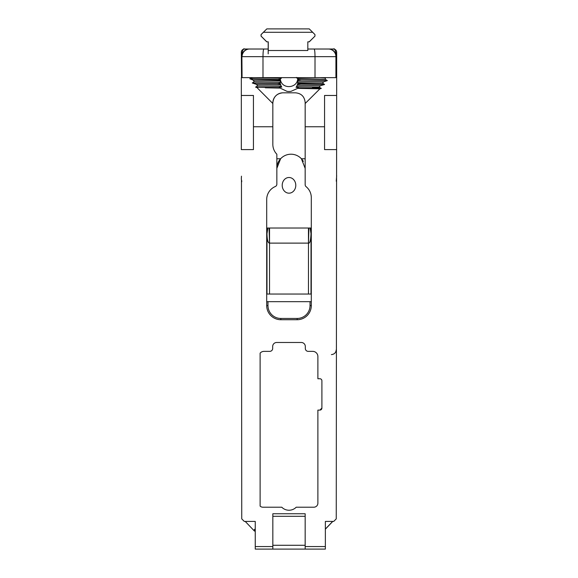<?xml version="1.0" encoding="UTF-8"?>
<svg xmlns="http://www.w3.org/2000/svg" width="578" height="578" viewBox="0 0 578 578"><rect width="100%" height="100%" fill="white"/><g stroke="black" fill="none" stroke-linecap="round" stroke-linejoin="round"><path stroke-width="0.87" d="M319.887 378.749L317.886 378.749L317.886 356.539A5.173 5.173 0 0 0 312.712 351.366L308.233 351.366A2.904 2.904 0 0 1 305.321 348.462L305.321 346.518A4.039 4.039 0 0 0 301.283 342.479L276.718 342.479A4.039 4.039 0 0 0 272.671 346.518L272.671 348.462A2.904 2.904 0 0 1 269.767 351.366L264.016 351.366A5.173 5.173 0 0 0 260.114 353.144L260.114 506.104A4.039 4.039 0 0 0 262.882 507.202L281.775 507.202A10.101 10.101 0 0 0 296.218 507.202L313.847 507.202A4.039 4.039 0 0 0 317.886 503.156L317.886 410.098L319.887 410.098L321.903 408.082A2.023 2.023 0 0 1 319.887 410.098L321.903 408.082L321.903 380.765A2.023 2.023 0 0 0 319.887 378.749A2.023 2.023 0 0 1 321.903 380.765M241.459 176.182L241.322 178.927A3.23 3.23 180 0 0 241.459 179.866L241.741 181.759A6.466 6.459 180 0 0 241.467 179.866L241.741 518.878L244.292 521.421L255.252 521.421L255.252 546.557L272.838 546.557L272.838 513.763L305.162 513.763L305.162 546.557L325.363 546.557L325.363 549.1L272.838 549.1L272.838 546.557M241.322 95.464L253.446 95.464L253.446 149.601L241.322 149.601L241.322 77.633L336.678 77.633L336.252 518.878L333.708 521.421L325.363 521.421L325.363 546.557M336.678 149.601L324.554 149.601L324.554 95.464L336.678 95.464M272.838 102.992C273.416 96.945 276.689 93.549 282.656 92.82A10.18 10.18 0 0 0 272.838 102.992L272.838 144.363A14.139 14.139 0 0 0 276.848 154.225L276.848 184.18A2.543 2.543 0 0 1 275.273 186.535A14.139 14.139 0 0 0 266.696 199.533L266.696 305.581A14.139 14.139 0 0 0 280.836 319.721L297.164 319.721A14.139 14.139 0 0 0 311.304 305.581L311.304 197.633A14.139 14.139 0 0 0 306.102 186.672A2.543 2.543 0 0 1 305.162 184.7L305.162 103.513L319.909 88.831L297.641 88.376L290.98 91.36A13.475 13.475 0 0 1 287.02 91.36L280.099 88.08L265.309 87.798M241.322 178.927L241.322 178.443M305.162 103.513L305.162 102.516C304.555 96.584 301.326 93.354 295.466 92.82L282.656 92.82M305.162 158.762L301.405 158.762A14.161 14.161 0 0 0 280.605 158.762L276.848 158.762M272.838 103.513L257.181 87.798M276.848 184.18L276.848 168.364L280.605 158.762A14.161 14.161 0 0 0 276.848 168.364M305.162 168.371L301.405 158.762A14.161 14.161 0 0 1 303.342 161.421M336.678 56.658L336.678 52.258A3.23 3.23 0 0 0 333.448 49.022L314.107 49.022C314.678 49.47 314.974 52.013 315.01 56.658L336.678 56.658L336.678 77.633L336.302 77.633M336.678 175.755L336.252 181.181L336.678 175.755M314.923 36.183L309.187 41.833M314.107 49.022L307.821 49.022L307.821 50.51L307.821 41.826L309.273 41.833L314.967 36.139L314.967 34.586L309.273 28.9L266.805 28.9L261.111 34.586L261.111 36.139L266.805 41.833L268.257 41.833L268.257 50.51L268.257 49.022L244.552 49.022L268.192 49.022L268.192 53.87M307.821 49.022L328.969 49.022A7.637 7.131 90 0 1 336.1 56.658L336.1 77.633M241.532 77.633L241.322 52.258A3.23 3.23 0 0 1 244.552 49.022A3.23 3.23 0 0 0 241.322 52.258M263.893 49.022C263.322 49.47 263.026 52.013 262.99 56.658L315.01 56.658L315.01 77.633M268.257 49.022L268.257 41.847M266.733 41.833L261.111 36.139L261.111 34.586L266.805 28.9L261.046 34.586L261.046 36.139L266.733 41.833M268.192 49.022L268.192 41.833M314.967 36.139L314.967 34.586L309.273 28.9L266.805 28.9M297.699 77.842L296.586 77.828L297.706 78.637M280.503 80.039L249.862 78.781L253.229 80.14L280.395 80.877L280.337 79.114L281.248 78.261L255.071 77.633M280.099 88.08L279.225 87.307L281.804 87.09A8.778 8.728 90 0 1 280.489 84.077L277.072 83.608L280.337 83.16A8.778 8.728 90 0 1 280.272 82.221M257.694 87.798L255.693 87.199L279.608 87.697A13.475 13.475 0 0 1 279.506 87.596L255.606 87.097A47.634 10.881 158.8 0 0 256.242 86.722L257.701 85.826L256.415 84.359L280.67 84.923L281.255 86.353L257.701 85.826M280.67 84.923L280.489 84.077L277.072 83.608L280.337 83.16L280.272 82.322M297.627 83.449L324.561 84.439L322.56 83.196L297.721 82.603L297.627 83.449A8.778 8.728 90 0 0 297.728 82.221A8.778 8.728 90 0 1 297.627 83.449L300.928 84.005L297.432 84.374A8.778 8.728 90 0 1 296.03 87.314L298.486 87.603L298.176 87.907A13.475 13.475 0 0 1 298.067 88.001L297.641 88.376M320.646 88.001L312.431 87.798L320.646 88.001A56.478 12.644 -158.7 0 0 321.303 88.376L298.176 87.907L321.224 88.47L319.909 88.831M300.928 84.005L297.432 84.374L297.236 85.219L320.371 85.739L324.489 84.532L300.928 84.005M300.921 79.959L297.54 80.32L300.921 79.865L327.278 80.631L323.622 81.838L322.56 83.196M297.706 79.417L300.921 79.865L297.706 79.417L297.692 77.633M277.079 79.562L280.337 79.114M277.079 79.468L249.833 78.68L252.665 77.633M281.609 77.633L281.248 78.261M296.586 77.828L296.362 77.416M325.457 78.362L325.609 77.633M319.771 77.633L325.457 77.994M320.291 87.798L319.114 87.119L296.593 86.628L296.03 87.314M281.255 86.353L281.804 87.09M296.593 86.628L297.236 85.219M280.395 80.877L280.272 82.293L254.226 81.628L253.222 80.14M297.728 82.329L297.54 80.32M300.921 79.865L327.329 80.537L325.197 79.338L297.692 78.557M325.392 78.037L325.197 79.338M277.072 83.608L252.355 83.03L254.226 81.628M277.072 83.507L252.283 82.929M332.675 521.421L325.363 529.08M255.252 530.907L254.428 531.052L245.874 522.107L254.428 531.052L255.252 531.052M254.472 530.907L254.472 529.311L255.252 530.127M255.252 521.421L253.93 521.421M272.838 545.285L305.162 545.285M305.162 546.557L305.162 549.1M272.838 549.1L255.252 549.1L255.252 546.557M249.031 49.022A7.637 7.131 90 0 0 241.9 56.658L241.532 56.658C242.341 50.474 243.352 47.931 244.552 49.022L242.962 49.455M249.942 77.633L241.741 77.633M335.038 49.455L333.441 49.022A3.23 3.23 0 0 1 336.678 52.258M333.441 49.022C334.648 47.931 335.652 50.474 336.468 56.658L336.468 77.633M256.415 84.359L252.355 83.03M272.838 126.235L272.838 110.073M262.99 77.633L262.99 56.658L242.074 56.658A7.637 7.543 90 0 1 249.617 49.022M320.371 85.739L319.114 87.119M297.656 81.18L323.622 81.838M282.209 185.336A7.839 6.792 -90 0 1 289 177.497A7.839 6.792 -90 0 1 295.784 185.336A7.839 6.792 -90 0 1 289 193.175A7.839 6.792 -90 0 1 282.209 185.336M310.119 228.028L311.015 233.656L311.015 228.028L311.015 294.036L311.015 233.656C310.697 240.441 309.851 243.591 308.479 243.121L308.941 228.028M272.838 516.306L305.162 516.306M266.696 294.036L311.304 294.036M311.304 228.028L266.696 228.028M266.696 301.665L311.304 301.665M266.985 228.028L266.985 294.036L266.985 228.028M267.881 228.028L266.985 233.656C267.087 239.783 267.925 242.933 269.521 243.121L269.536 228.028M269.059 228.028L269.521 243.121L308.479 243.121L308.471 294.036M308.464 228.028L308.464 243.121M305.162 126.755L324.554 126.755M272.838 126.755L253.446 126.755M312.676 32.296L263.402 32.296M268.257 50.51L307.821 50.51M280.511 80.082C282.295 89.503 297.323 88.376 297.692 78.796M245.925 522.064L245.325 521.421M241.9 77.633L241.9 56.658L242.074 77.633M328.383 49.022A7.637 7.543 90 0 1 335.919 56.658L335.919 77.633M267.968 301.665L267.968 305.581A12.868 12.868 0 0 0 280.836 318.449L297.164 318.449A12.868 12.868 0 0 0 310.032 305.581L310.032 301.665M297.164 319.721L297.164 318.449M311.304 305.581L310.032 305.581M280.836 319.721L280.836 318.449M266.696 305.581L267.968 305.581M269.521 243.121L269.521 294.036M336.252 349.748C335.963 352.688 334.344 354.307 331.404 354.596M325.363 529.173L332.762 521.421M245.874 522.107L245.231 521.421M241.322 91.281L241.322 89.149M336.678 88.615L336.678 90.753"/></g></svg>
